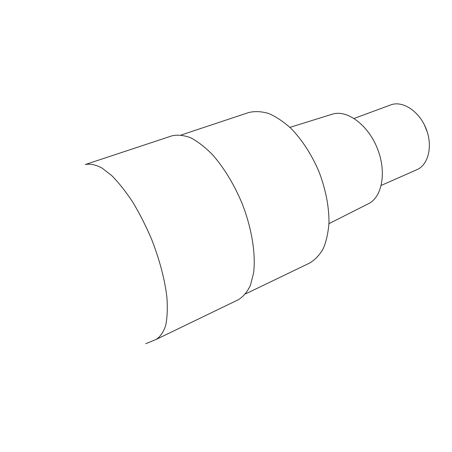 <?xml version="1.0" encoding="UTF-8"?>
<svg xmlns="http://www.w3.org/2000/svg" width="452" height="452" viewBox="0 0 452 452"><rect width="100%" height="100%" fill="white"/><g stroke="black" fill="none" stroke-linecap="round" stroke-linejoin="round"><path stroke-width="0.68" d="M238.39 299.699C243.329 296.698 247.363 291.851 250.498 285.167L253.6 272.827C255.951 253.911 251.775 228.028 241.882 202.897C233.763 183.902 224.039 167.901 212.717 154.906C205.264 147.307 197.965 141.617 190.806 137.837C183.902 135.216 177.63 134.543 171.997 135.826L85.298 164.528C90.072 163.573 95.564 164.692 101.785 167.884L111.746 175.613C118.763 182.704 125.792 191.58 132.831 202.23C139.708 213.717 145.99 226.124 151.68 239.441C159.703 260.143 164.782 279.466 166.924 297.41C167.698 308.445 167.274 317.824 165.664 325.553C163.421 332.175 160.257 336.802 156.16 339.435L238.39 299.699M245.56 293.902L309.609 263.07C315.044 259.889 319.615 255.03 323.327 248.498C326.429 241.063 328.316 232.334 328.988 222.311C329.005 206.185 325.666 189.303 318.976 171.664C311.501 154.341 302.145 139.9 290.913 128.334C283.449 121.605 276.019 116.65 268.618 113.469C261.409 111.361 254.742 111.056 248.628 112.554L181.179 135.001M368.109 203.892L368.747 203.569C382.335 196.756 386.799 171.523 377.205 148.07C367.77 124.554 347 109.548 332.502 114.113L331.819 114.322M416.846 169.709L416.93 169.675C428.502 164.816 433.067 145.685 425.948 128.323C418.976 110.904 402.376 100.344 390.692 104.915L354.114 118.441M427.247 131.927L424.377 124.831M145.787 343.684L156.16 339.435M332.502 114.113L289.924 127.379M368.747 203.569L328.937 223.683M416.93 169.675L381.251 185.416"/></g></svg>
